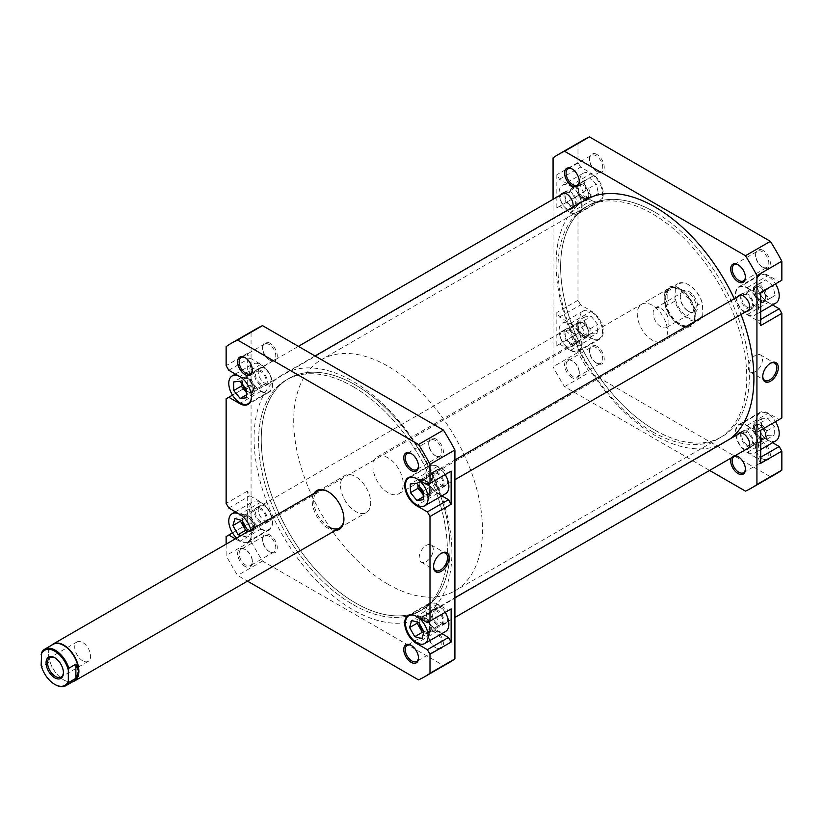 <?xml version="1.0" encoding="UTF-8"?>
<svg xmlns="http://www.w3.org/2000/svg" width="823" height="823" viewBox="0 0 823 823"><rect width="100%" height="100%" fill="white"/><g stroke="black" fill="none" stroke-linecap="round" stroke-linejoin="round"><path stroke-width="0.62" stroke-dasharray="4.12 3.09" d="M755.452 425.224A7.798 4.496 60 0 1 759.958 425.131A7.798 4.496 60 0 1 765.462 434.678A7.798 4.496 60 0 1 764.454 437.764A7.798 4.496 60 0 1 756.779 434.863A7.798 4.496 60 0 1 755.452 425.224M764.361 438.669A8.539 4.928 -120 0 0 765.462 435.285A8.539 4.928 -120 0 0 759.423 424.822A8.539 4.928 -120 0 0 755.154 424.401A8.539 4.928 -120 0 0 754.485 424.935A8.539 4.928 -120 0 0 755.535 434.894A8.539 4.928 -120 0 0 763.693 439.194A8.539 4.928 -120 0 0 764.361 438.669M429.215 631.313A7.798 4.496 -120 0 0 427.888 621.674A7.798 4.496 -120 0 0 420.214 618.773A7.798 4.496 -120 0 0 419.205 621.859A7.798 4.496 -120 0 0 424.709 631.406A7.798 4.496 -120 0 0 429.215 631.313M420.306 617.867A8.539 4.928 60 0 1 420.975 617.343A8.539 4.928 60 0 1 429.133 621.653A8.539 4.928 60 0 1 430.182 631.611A8.539 4.928 60 0 1 429.513 632.136A8.539 4.928 60 0 1 425.244 631.714A8.539 4.928 60 0 1 419.205 621.252A8.539 4.928 60 0 1 420.306 617.867M755.751 287.196A7.798 4.496 60 0 1 759.958 287.381A7.798 4.496 60 0 1 765.462 296.928A7.798 4.496 60 0 1 764.155 300.282A7.798 4.496 60 0 1 756.388 296.537A7.798 4.496 60 0 1 755.751 287.196M764.032 301.218A8.539 4.928 -120 0 0 765.462 297.535A8.539 4.928 -120 0 0 759.423 287.073A8.539 4.928 -120 0 0 755.154 286.651A8.539 4.928 -120 0 0 754.825 286.877A8.539 4.928 -120 0 0 755.329 296.815A8.539 4.928 -120 0 0 763.693 301.444A8.539 4.928 -120 0 0 764.032 301.218M428.917 493.831A7.798 4.496 -120 0 0 428.279 484.5A7.798 4.496 -120 0 0 420.512 480.745A7.798 4.496 -120 0 0 419.205 484.109A7.798 4.496 -120 0 0 424.709 493.656A7.798 4.496 -120 0 0 428.917 493.831M420.635 479.809A8.539 4.928 60 0 1 420.975 479.583A8.539 4.928 60 0 1 429.339 484.222A8.539 4.928 60 0 1 429.843 494.16A8.539 4.928 60 0 1 429.513 494.386A8.539 4.928 60 0 1 425.244 493.965A8.539 4.928 60 0 1 419.205 483.502A8.539 4.928 60 0 1 420.635 479.809M353.828 387.077A133.47 77.064 60 0 1 440.336 504.756A133.47 77.064 60 0 1 419.72 611.17A133.47 77.064 60 0 1 352.141 604.061A133.47 77.064 60 0 1 265.623 486.393A133.47 77.064 60 0 1 286.25 379.979A133.47 77.064 60 0 1 353.828 387.077M655.838 212.715A133.47 77.064 60 0 1 742.356 330.383A133.47 77.064 60 0 1 721.74 436.797A133.47 77.064 60 0 1 654.162 429.699A133.47 77.064 60 0 1 567.644 312.03A133.47 77.064 60 0 1 588.27 205.616A133.47 77.064 60 0 1 655.838 212.715M730.238 438.793A139.879 80.757 60 0 1 724.94 442.342A139.879 80.757 60 0 1 654.12 434.904A139.879 80.757 60 0 1 563.457 311.588A139.879 80.757 60 0 1 585.06 200.061M352.1 609.277A139.879 80.757 60 0 1 261.436 485.951A139.879 80.757 60 0 1 283.04 374.434A139.879 80.757 60 0 1 353.869 381.872A139.879 80.757 60 0 1 444.533 505.188A139.879 80.757 60 0 1 422.919 616.715A139.879 80.757 60 0 1 352.1 609.277M734.291 298.698A139.879 80.757 60 0 1 741.039 314.53M251.427 396.614A16.018 9.248 -120 0 0 240.1 376.78A16.018 9.248 -120 0 0 239.915 376.677M260.87 390.956A16.018 9.248 -120 0 0 268.874 391.748A16.018 9.248 -120 0 0 271.333 378.909A16.018 9.248 -120 0 0 260.87 364.795A16.018 9.248 -120 0 0 252.856 364.003A16.018 9.248 -120 0 0 250.408 376.841A16.018 9.248 -120 0 0 260.87 390.956M236.654 538.077A16.018 9.248 -120 0 0 240.1 540.69A16.018 9.248 -120 0 0 248.114 541.483A16.018 9.248 -120 0 0 250.573 528.654A16.018 9.248 -120 0 0 240.1 514.54A16.018 9.248 -120 0 0 239.915 514.426M260.87 528.705A16.018 9.248 -120 0 0 268.874 529.498A16.018 9.248 -120 0 0 271.333 516.659A16.018 9.248 -120 0 0 260.87 502.555A16.018 9.248 -120 0 0 252.856 501.752A16.018 9.248 -120 0 0 250.408 514.591A16.018 9.248 -120 0 0 260.87 528.705M445.171 612.363A16.018 9.248 -120 0 0 437.548 604.555A16.018 9.248 -120 0 0 429.544 603.763A16.018 9.248 -120 0 0 427.086 616.592A16.018 9.248 -120 0 0 437.548 630.706A16.018 9.248 -120 0 0 445.562 631.508M445.171 474.604A16.018 9.248 -120 0 0 437.548 466.806A16.018 9.248 -120 0 0 429.544 466.013A16.018 9.248 -120 0 0 427.086 478.842A16.018 9.248 -120 0 0 437.548 492.956A16.018 9.248 -120 0 0 445.562 493.749M418.475 465.808A9.341 5.391 -120 0 0 418.485 465.386A9.341 5.391 -120 0 0 411.881 453.946L411.119 453.504L411.881 453.946A9.341 5.391 -120 0 0 411.51 453.74M418.475 657.608A9.341 5.391 -120 0 0 418.485 657.196A9.341 5.391 -120 0 0 411.881 645.746L411.119 645.314L411.881 645.746A9.341 5.391 -120 0 0 411.51 645.551M245.017 566.409A10.411 6.008 60 0 1 237.652 553.663A10.411 6.008 60 0 1 245.017 549.414L245.017 549.414A10.411 6.008 60 0 1 252.373 562.16A10.411 6.008 60 0 1 245.017 566.409M245.768 549.846L245.017 549.414L245.768 549.846A9.341 5.391 -120 0 0 241.098 549.383A9.341 5.391 -120 0 0 239.668 556.873A9.341 5.391 -120 0 0 245.768 565.103A9.341 5.391 -120 0 0 250.439 565.566A9.341 5.391 -120 0 0 252.373 561.286A9.341 5.391 -120 0 0 245.768 549.846L245.768 549.846M252.363 369.897A9.341 5.391 -120 0 0 252.373 369.486A9.341 5.391 -120 0 0 245.768 358.036L245.017 357.604L245.768 358.036A9.341 5.391 -120 0 0 245.398 357.84M436.036 439.122A10.411 6.008 -120 0 0 428.68 443.371A10.411 6.008 -120 0 0 436.036 456.117L436.036 456.117A10.411 6.008 -120 0 0 443.402 451.868A10.411 6.008 -120 0 0 436.036 439.122M435.285 455.685L436.036 456.117L435.285 455.685A9.341 5.391 60 0 1 428.68 444.245A9.341 5.391 60 0 1 430.614 439.966A9.341 5.391 60 0 1 435.285 440.428A9.341 5.391 60 0 1 441.385 448.658A9.341 5.391 60 0 1 439.955 456.148A9.341 5.391 60 0 1 435.285 455.685M269.934 343.222A10.411 6.008 -120 0 0 262.568 347.471A10.411 6.008 -120 0 0 269.934 360.217L269.934 360.217A10.411 6.008 -120 0 0 277.289 355.968A10.411 6.008 -120 0 0 269.934 343.222M269.172 359.785L269.934 360.217L269.172 359.785A9.341 5.391 60 0 1 262.568 348.345A9.341 5.391 60 0 1 264.502 344.065A9.341 5.391 60 0 1 269.172 344.528A9.341 5.391 60 0 1 275.273 352.758A9.341 5.391 60 0 1 273.843 360.248A9.341 5.391 60 0 1 269.172 359.785M436.036 630.932A10.411 6.008 -120 0 0 428.68 635.181A10.411 6.008 -120 0 0 436.036 647.927L436.036 647.927A10.411 6.008 -120 0 0 443.402 643.679A10.411 6.008 -120 0 0 436.036 630.932M435.285 647.495L436.036 647.927L435.285 647.495A9.341 5.391 60 0 1 428.68 636.056A9.341 5.391 60 0 1 430.614 631.776A9.341 5.391 60 0 1 435.285 632.239A9.341 5.391 60 0 1 441.385 640.469A9.341 5.391 60 0 1 439.955 647.958A9.341 5.391 60 0 1 435.285 647.495M269.934 535.022A10.411 6.008 -120 0 0 262.568 539.281A10.411 6.008 -120 0 0 269.934 552.027L269.934 552.027A10.411 6.008 -120 0 0 277.289 547.779A10.411 6.008 -120 0 0 269.934 535.022M269.172 551.595L269.934 552.027L269.172 551.595A9.341 5.391 60 0 1 262.568 540.145A9.341 5.391 60 0 1 264.502 535.876A9.341 5.391 60 0 1 269.172 536.339A9.341 5.391 60 0 1 275.273 544.569A9.341 5.391 60 0 1 273.843 552.058A9.341 5.391 60 0 1 269.172 551.595M335.331 530.424A22.427 12.942 60 0 1 328.068 528.273A22.427 12.942 60 0 1 313.974 493.44M343.921 518.665A21.357 12.335 -120 0 0 343.921 518.243A21.357 12.335 -120 0 0 328.819 492.082L328.068 491.65L328.819 492.082A21.357 12.335 -120 0 0 328.449 491.876M318.141 491.033L344.95 475.55A21.357 12.335 -120 0 0 341.679 492.668A21.357 12.335 -120 0 0 355.629 511.484A21.357 12.335 -120 0 0 366.307 512.544A21.357 12.335 -120 0 0 369.578 495.425A21.357 12.335 -120 0 0 355.629 476.61A21.357 12.335 -120 0 0 344.95 475.55A21.357 12.335 60 0 1 355.629 476.61A21.357 12.335 60 0 1 369.578 495.425A21.357 12.335 60 0 1 366.307 512.544A21.357 12.335 60 0 1 355.629 511.484A21.357 12.335 60 0 1 341.679 492.668A21.357 12.335 60 0 1 344.95 475.55L318.141 491.033A21.357 12.335 -120 0 0 314.87 508.141A21.357 12.335 -120 0 0 328.819 526.957M440.933 553.509A9.948 5.74 120 0 0 440.572 553.714L441.323 553.272L440.572 553.714A9.948 5.74 120 0 0 433.536 565.895A9.948 5.74 120 0 0 433.546 566.317M426.221 561.677A9.948 5.74 120 0 0 432.723 552.912A9.948 5.74 120 0 0 431.201 544.939A9.948 5.74 120 0 0 426.221 545.433A9.948 5.74 120 0 0 419.73 554.198A9.948 5.74 120 0 0 421.253 562.171A9.948 5.74 120 0 0 426.221 561.677M352.985 386.594A133.47 77.064 60 0 1 440.182 504.211A133.47 77.064 60 0 1 419.72 611.17A133.47 77.064 60 0 1 352.985 604.555A133.47 77.064 60 0 1 265.788 486.938A133.47 77.064 60 0 1 286.25 379.979A133.47 77.064 60 0 1 352.985 386.594M355.629 385.071A133.47 77.064 60 0 1 442.825 502.688A133.47 77.064 60 0 1 422.364 609.637A133.47 77.064 60 0 1 355.629 603.033A133.47 77.064 60 0 1 268.432 485.416A133.47 77.064 60 0 1 288.894 378.457A133.47 77.064 60 0 1 355.629 385.071A133.47 77.064 60 0 1 442.825 502.688A133.47 77.064 60 0 1 422.364 609.637A133.47 77.064 60 0 1 355.629 603.033A133.47 77.064 60 0 1 268.432 485.416A133.47 77.064 60 0 1 288.894 378.457A133.47 77.064 60 0 1 355.629 385.071M437.548 625.048A9.074 5.236 60 0 1 431.622 617.044A9.074 5.236 60 0 1 433.011 609.771A9.074 5.236 60 0 1 437.548 610.224A9.074 5.236 60 0 1 443.474 618.217A9.074 5.236 60 0 1 442.085 625.49A9.074 5.236 60 0 1 437.548 625.048M441.323 608.043A9.074 5.236 -120 0 0 436.787 607.59A9.074 5.236 -120 0 0 435.398 614.863A9.074 5.236 -120 0 0 441.323 622.867A9.074 5.236 -120 0 0 445.86 623.309A9.074 5.236 -120 0 0 447.249 616.036A9.074 5.236 -120 0 0 441.323 608.043M437.548 487.288A9.074 5.236 60 0 1 431.622 479.295A9.074 5.236 60 0 1 433.011 472.021A9.074 5.236 60 0 1 437.548 472.474A9.074 5.236 60 0 1 443.474 480.467A9.074 5.236 60 0 1 442.085 487.741A9.074 5.236 60 0 1 437.548 487.288M441.323 470.293A9.074 5.236 -120 0 0 436.787 469.84A9.074 5.236 -120 0 0 435.398 477.114A9.074 5.236 -120 0 0 441.323 485.107A9.074 5.236 -120 0 0 445.86 485.56A9.074 5.236 -120 0 0 447.249 478.286A9.074 5.236 -120 0 0 441.323 470.293M260.87 385.287A9.074 5.236 60 0 1 254.935 377.284A9.074 5.236 60 0 1 256.334 370.011A9.074 5.236 60 0 1 260.87 370.463A9.074 5.236 60 0 1 266.796 378.457A9.074 5.236 60 0 1 265.407 385.73A9.074 5.236 60 0 1 260.87 385.287M264.646 368.282A9.074 5.236 -120 0 0 260.109 367.83A9.074 5.236 -120 0 0 258.71 375.103A9.074 5.236 -120 0 0 264.646 383.106A9.074 5.236 -120 0 0 269.183 383.559A9.074 5.236 -120 0 0 270.572 376.286A9.074 5.236 -120 0 0 264.646 368.282M260.87 523.037A9.074 5.236 60 0 1 254.935 515.044A9.074 5.236 60 0 1 256.334 507.77A9.074 5.236 60 0 1 260.87 508.213A9.074 5.236 60 0 1 266.796 516.216A9.074 5.236 60 0 1 265.407 523.49A9.074 5.236 60 0 1 260.87 523.037M264.646 506.042A9.074 5.236 -120 0 0 260.109 505.589A9.074 5.236 -120 0 0 258.71 512.863A9.074 5.236 -120 0 0 264.646 520.856A9.074 5.236 -120 0 0 269.183 521.309A9.074 5.236 -120 0 0 270.572 514.036A9.074 5.236 -120 0 0 264.646 506.042M437.548 473.781A7.479 4.31 -120 0 0 433.814 473.41A7.479 4.31 -120 0 0 432.661 479.398A7.479 4.31 -120 0 0 437.548 485.981A7.479 4.31 -120 0 0 441.282 486.352A7.479 4.31 -120 0 0 442.435 480.365A7.479 4.31 -120 0 0 437.548 473.781M423.145 492.771A7.479 4.31 -120 0 0 424.339 493.615A7.479 4.31 -120 0 0 428.073 493.985A7.479 4.31 -120 0 0 429.215 487.988A7.479 4.31 -120 0 0 424.339 481.404A7.479 4.31 -120 0 0 420.594 481.033A7.479 4.31 -120 0 0 419.298 486.465M437.548 611.53A7.479 4.31 -120 0 0 433.814 611.16A7.479 4.31 -120 0 0 432.661 617.147A7.479 4.31 -120 0 0 437.548 623.731A7.479 4.31 -120 0 0 441.282 624.101A7.479 4.31 -120 0 0 442.435 618.114A7.479 4.31 -120 0 0 437.548 611.53M423.464 630.778A7.479 4.31 -120 0 0 424.339 631.364A7.479 4.31 -120 0 0 428.073 631.735A7.479 4.31 -120 0 0 429.215 625.747A7.479 4.31 -120 0 0 424.339 619.163A7.479 4.31 -120 0 0 420.594 618.793A7.479 4.31 -120 0 0 419.102 623.073M260.87 371.77A7.479 4.31 -120 0 0 257.136 371.399A7.479 4.31 -120 0 0 255.984 377.387A7.479 4.31 -120 0 0 260.87 383.981A7.479 4.31 -120 0 0 264.605 384.351A7.479 4.31 -120 0 0 265.747 378.354A7.479 4.31 -120 0 0 260.87 371.77M246.499 390.791A7.479 4.31 -120 0 0 247.651 391.604A7.479 4.31 -120 0 0 251.396 391.974A7.479 4.31 -120 0 0 252.538 385.987A7.479 4.31 -120 0 0 247.651 379.403A7.479 4.31 -120 0 0 243.917 379.033A7.479 4.31 -120 0 0 242.62 384.444M260.87 509.53A7.479 4.31 -120 0 0 257.136 509.159A7.479 4.31 -120 0 0 255.984 515.147A7.479 4.31 -120 0 0 260.87 521.731A7.479 4.31 -120 0 0 264.605 522.101A7.479 4.31 -120 0 0 265.747 516.114A7.479 4.31 -120 0 0 260.87 509.53M246.766 528.757A7.479 4.31 -120 0 0 247.651 529.364A7.479 4.31 -120 0 0 251.396 529.734A7.479 4.31 -120 0 0 252.538 523.737A7.479 4.31 -120 0 0 247.651 517.153A7.479 4.31 -120 0 0 243.917 516.782A7.479 4.31 -120 0 0 242.415 521.052M260.87 391.388A16.553 9.557 -120 0 0 269.142 392.211A16.553 9.557 -120 0 0 271.683 378.95A16.553 9.557 -120 0 0 260.87 364.363L249.925 358.036L247.281 353.458L247.281 386.594L249.925 385.071L260.87 391.388L240.491 403.157M260.87 529.138A16.553 9.557 -120 0 0 269.142 529.961A16.553 9.557 -120 0 0 271.683 516.7A16.553 9.557 -120 0 0 260.87 502.112L249.925 495.796L247.281 491.218L247.281 524.344L249.925 522.821L260.87 529.138L239.73 541.349A16.553 9.557 -120 0 0 248.001 542.172A16.553 9.557 -120 0 0 250.809 529.899M427.353 622.651L448.494 610.44L437.548 604.123A16.553 9.557 -120 0 0 429.277 603.3A16.553 9.557 -120 0 0 426.736 616.561A16.553 9.557 -120 0 0 437.548 631.148L441.858 633.638M427.353 484.891L448.494 472.69L437.548 466.363A16.553 9.557 -120 0 0 429.277 465.551A16.553 9.557 -120 0 0 426.736 478.811A16.553 9.557 -120 0 0 437.548 493.399L441.858 495.888M256.611 328.655A192.736 111.28 -120 0 0 251.056 332.266L251.056 541.184A192.736 111.28 -120 0 0 262.516 561.049L443.453 665.509A192.736 111.28 -120 0 0 449.348 662.494M235.357 538.828L239.73 541.349M226.14 544.147L226.14 555.566A192.736 111.28 -120 0 0 237.6 575.431L247.486 581.141M262.516 561.049L237.6 575.431M418.537 679.891L443.453 665.509M226.14 398.795L247.281 386.594M247.281 353.458L226.14 365.669M226.14 346.648L251.056 332.266M251.056 541.184L226.14 555.566M226.14 536.555L247.281 524.344M247.281 491.218L226.14 503.419M249.925 385.071L232.487 395.133M228.784 370.247L249.925 358.036M249.925 522.821L232.487 532.893M228.784 507.997L249.925 495.796M241.067 535.526L245.254 536.74L246.519 532.378M423.187 494.561L424.503 496.166L430.841 495.364L430.666 486.712L424.164 478.852L417.837 479.644L417.94 484.809M417.837 479.644L410.286 484.006M424.164 478.852L416.613 483.214M430.666 486.712L423.115 491.074M430.841 495.364L423.289 499.726M424.503 496.166L423.228 496.897M423.67 632.712L429.493 634.379L431.519 627.321L426.365 618.196L419.174 616.139L417.446 622.167M419.174 616.139L411.623 620.501M426.365 618.196L418.814 622.558M431.519 627.321L423.968 631.683M429.493 634.379L421.942 638.741M246.519 392.612L247.733 394.104L254.112 393.435L254.04 384.835L247.579 376.903L241.201 377.572L241.242 382.757M241.201 377.572L233.65 381.934M247.579 376.903L240.028 381.265M254.04 384.835L246.489 389.197M254.112 393.435L246.561 397.797M247.733 394.104L246.53 394.793M247.003 530.701L252.805 532.378L254.842 525.331L249.698 516.206L242.507 514.128L240.758 520.167M242.507 514.128L234.956 518.49M249.698 516.206L242.147 520.568M254.842 525.331L247.291 529.693M252.805 532.378L245.254 536.74M591.202 311.835A16.018 9.248 60 0 1 601.664 325.949A16.018 9.248 60 0 1 599.206 338.788A16.018 9.248 60 0 1 591.202 337.986A16.018 9.248 60 0 1 580.74 323.871A16.018 9.248 60 0 1 583.188 311.043A16.018 9.248 60 0 1 591.202 311.835M570.442 323.82A16.018 9.248 60 0 1 580.904 337.934A16.018 9.248 60 0 1 578.446 350.773A16.018 9.248 60 0 1 570.442 349.981A16.018 9.248 60 0 1 559.969 335.866A16.018 9.248 60 0 1 562.428 323.028A16.018 9.248 60 0 1 570.442 323.82M591.202 174.085A16.018 9.248 60 0 1 601.664 188.2A16.018 9.248 60 0 1 599.206 201.028A16.018 9.248 60 0 1 591.202 200.236A16.018 9.248 60 0 1 580.74 186.121A16.018 9.248 60 0 1 583.188 173.283A16.018 9.248 60 0 1 591.202 174.085M570.442 186.07A16.018 9.248 60 0 1 580.904 200.184A16.018 9.248 60 0 1 578.446 213.013A16.018 9.248 60 0 1 570.442 212.221A16.018 9.248 60 0 1 559.969 198.106A16.018 9.248 60 0 1 562.428 185.278A16.018 9.248 60 0 1 570.442 186.07M775.894 303.039A16.018 9.248 60 0 1 767.88 302.247A16.018 9.248 60 0 1 757.417 288.132A16.018 9.248 60 0 1 759.876 275.294A16.018 9.248 60 0 1 767.88 276.086A16.018 9.248 60 0 1 775.503 283.894M747.119 288.071A16.018 9.248 60 0 1 757.582 302.185A16.018 9.248 60 0 1 755.123 315.024A16.018 9.248 60 0 1 747.119 314.232A16.018 9.248 60 0 1 736.657 300.117A16.018 9.248 60 0 1 739.105 287.278A16.018 9.248 60 0 1 747.119 288.071M775.894 440.789A16.018 9.248 60 0 1 767.88 439.996A16.018 9.248 60 0 1 757.417 425.882A16.018 9.248 60 0 1 759.876 413.043A16.018 9.248 60 0 1 767.88 413.835A16.018 9.248 60 0 1 775.503 421.643M747.119 425.83A16.018 9.248 60 0 1 757.582 439.945A16.018 9.248 60 0 1 755.123 452.773A16.018 9.248 60 0 1 747.119 451.981A16.018 9.248 60 0 1 736.657 437.867A16.018 9.248 60 0 1 739.105 425.038A16.018 9.248 60 0 1 747.119 425.83M762.972 442.177A10.411 6.008 -120 0 0 755.617 446.426A10.411 6.008 -120 0 0 762.972 459.172L762.972 459.172A10.411 6.008 -120 0 0 770.338 454.924A10.411 6.008 -120 0 0 762.972 442.177M762.221 458.74L762.972 459.172L762.221 458.74A9.341 5.391 60 0 1 755.617 447.301A9.341 5.391 60 0 1 757.551 443.021A9.341 5.391 60 0 1 762.221 443.484A9.341 5.391 60 0 1 768.322 451.714A9.341 5.391 60 0 1 766.892 459.203A9.341 5.391 60 0 1 762.221 458.74M762.972 250.367A10.411 6.008 -120 0 0 755.617 254.616A10.411 6.008 -120 0 0 762.972 267.372L762.972 267.372A10.411 6.008 -120 0 0 770.338 263.113A10.411 6.008 -120 0 0 762.972 250.367M762.221 266.93L762.972 267.372L762.221 266.93A9.341 5.391 60 0 1 755.617 255.49A9.341 5.391 60 0 1 757.551 251.21A9.341 5.391 60 0 1 762.221 251.673A9.341 5.391 60 0 1 768.322 259.903A9.341 5.391 60 0 1 766.892 267.393A9.341 5.391 60 0 1 762.221 266.93M596.86 154.467A10.411 6.008 -120 0 0 589.505 158.716A10.411 6.008 -120 0 0 596.86 171.462L596.86 171.462A10.411 6.008 -120 0 0 604.226 167.213A10.411 6.008 -120 0 0 596.86 154.467M596.109 171.03L596.86 171.462L596.109 171.03A9.341 5.391 60 0 1 589.505 159.59A9.341 5.391 60 0 1 591.439 155.31A9.341 5.391 60 0 1 596.109 155.773A9.341 5.391 60 0 1 602.21 164.003A9.341 5.391 60 0 1 600.78 171.493A9.341 5.391 60 0 1 596.109 171.03M596.86 346.277A10.411 6.008 -120 0 0 589.505 350.526A10.411 6.008 -120 0 0 596.86 363.272L596.86 363.272A10.411 6.008 -120 0 0 604.226 359.023A10.411 6.008 -120 0 0 596.86 346.277M596.109 362.84L596.86 363.272L596.109 362.84A9.341 5.391 60 0 1 589.505 351.39A9.341 5.391 60 0 1 591.439 347.121A9.341 5.391 60 0 1 596.109 347.584A9.341 5.391 60 0 1 602.21 355.814A9.341 5.391 60 0 1 600.78 363.303A9.341 5.391 60 0 1 596.109 362.84M731.225 457.938A10.411 6.008 60 0 1 735.309 455.592M745.412 468.853A9.341 5.391 -120 0 0 745.422 468.441A9.341 5.391 -120 0 0 738.817 456.991L738.056 456.559L738.817 456.991A9.341 5.391 -120 0 0 738.447 456.796M571.944 377.654A10.411 6.008 60 0 1 564.588 364.908A10.411 6.008 60 0 1 571.944 360.659L571.944 360.659A10.411 6.008 60 0 1 579.31 373.405A10.411 6.008 60 0 1 571.944 377.654M572.705 361.091L571.944 360.659L572.705 361.091A9.341 5.391 -120 0 0 568.035 360.628A9.341 5.391 -120 0 0 566.594 368.118A9.341 5.391 -120 0 0 572.705 376.348A9.341 5.391 -120 0 0 577.376 376.811A9.341 5.391 -120 0 0 579.31 372.541A9.341 5.391 -120 0 0 572.705 361.091L572.705 361.091M745.412 277.053A9.341 5.391 -120 0 0 745.422 276.631A9.341 5.391 -120 0 0 738.817 265.191L738.056 264.749L738.817 265.191A9.341 5.391 -120 0 0 738.447 264.985M579.299 181.142A9.341 5.391 -120 0 0 579.31 180.731A9.341 5.391 -120 0 0 572.705 169.281L571.944 168.849L572.705 169.281A9.341 5.391 -120 0 0 572.335 169.085M679.921 288.513A22.427 12.942 -120 0 0 664.058 297.669A22.427 12.942 -120 0 0 679.921 325.126L679.921 325.126A22.427 12.942 -120 0 0 695.774 315.97A22.427 12.942 -120 0 0 679.921 288.513M679.16 324.694L679.921 325.126L679.16 324.694A21.357 12.335 60 0 1 664.058 298.533A21.357 12.335 60 0 1 668.482 288.76A21.357 12.335 60 0 1 679.16 289.819A21.357 12.335 60 0 1 693.12 308.635A21.357 12.335 60 0 1 689.839 325.754A21.357 12.335 60 0 1 679.16 324.694M770.133 363.447A9.948 5.74 120 0 0 769.772 363.653L770.523 363.21L769.772 363.653A9.948 5.74 120 0 0 762.736 375.833A9.948 5.74 120 0 0 762.746 376.255M755.421 355.371A9.948 5.74 120 0 0 748.93 364.136A9.948 5.74 120 0 0 750.453 372.109A9.948 5.74 120 0 0 755.421 371.615A9.948 5.74 120 0 0 761.923 362.85A9.948 5.74 120 0 0 760.401 354.878A9.948 5.74 120 0 0 755.421 355.371M652.361 305.292A21.357 12.335 -120 0 0 641.683 304.232A21.357 12.335 -120 0 0 638.411 321.351A21.357 12.335 -120 0 0 652.361 340.166A21.357 12.335 -120 0 0 663.04 341.226A21.357 12.335 -120 0 0 666.311 324.118A21.357 12.335 -120 0 0 652.361 305.292M655.005 430.192A133.47 77.064 -120 0 0 721.74 436.797A133.47 77.064 -120 0 0 742.202 329.838A133.47 77.064 -120 0 0 655.005 212.221A133.47 77.064 -120 0 0 588.27 205.616A133.47 77.064 -120 0 0 567.808 312.565A133.47 77.064 -120 0 0 655.005 430.192M652.361 431.715A133.47 77.064 -120 0 0 719.096 438.32A133.47 77.064 -120 0 0 739.558 331.371A133.47 77.064 -120 0 0 652.361 213.754A133.47 77.064 -120 0 0 585.626 207.139A133.47 77.064 -120 0 0 565.164 314.098A133.47 77.064 -120 0 0 652.361 431.715M747.119 293.739A9.074 5.236 -120 0 0 742.583 293.297A9.074 5.236 -120 0 0 741.184 300.56A9.074 5.236 -120 0 0 747.119 308.563A9.074 5.236 -120 0 0 751.656 309.016A9.074 5.236 -120 0 0 753.045 301.743A9.074 5.236 -120 0 0 747.119 293.739M746.08 311.619A9.074 5.236 60 0 1 743.344 310.744A9.074 5.236 60 0 1 737.542 296.815M747.119 431.499A9.074 5.236 -120 0 0 742.583 431.046A9.074 5.236 -120 0 0 741.184 438.32A9.074 5.236 -120 0 0 747.119 446.313A9.074 5.236 -120 0 0 751.656 446.766A9.074 5.236 -120 0 0 753.045 439.492A9.074 5.236 -120 0 0 747.119 431.499M746.08 449.368A9.074 5.236 60 0 1 743.344 448.494A9.074 5.236 60 0 1 737.542 434.575M570.442 329.488A9.074 5.236 -120 0 0 565.895 329.035A9.074 5.236 -120 0 0 564.506 336.309A9.074 5.236 -120 0 0 570.442 344.312A9.074 5.236 -120 0 0 574.979 344.765A9.074 5.236 -120 0 0 576.367 337.492A9.074 5.236 -120 0 0 570.442 329.488M566.666 346.493A9.074 5.236 60 0 1 560.73 338.49A9.074 5.236 60 0 1 562.119 331.216A9.074 5.236 60 0 1 566.666 331.669A9.074 5.236 60 0 1 572.592 339.662A9.074 5.236 60 0 1 571.203 346.936A9.074 5.236 60 0 1 566.666 346.493M570.442 191.738A9.074 5.236 -120 0 0 565.895 191.286A9.074 5.236 -120 0 0 564.506 198.559A9.074 5.236 -120 0 0 570.442 206.552A9.074 5.236 -120 0 0 574.979 207.005A9.074 5.236 -120 0 0 576.367 199.732A9.074 5.236 -120 0 0 570.442 191.738M572.757 207.17A9.074 5.236 60 0 1 571.203 209.186A9.074 5.236 60 0 1 566.666 208.733A9.074 5.236 60 0 1 560.854 194.814M747.119 445.006A7.479 4.31 60 0 1 742.233 438.422A7.479 4.31 60 0 1 743.385 432.435A7.479 4.31 60 0 1 747.119 432.805A7.479 4.31 60 0 1 752.006 439.389A7.479 4.31 60 0 1 750.854 445.377A7.479 4.31 60 0 1 747.119 445.006M760.329 437.383A7.479 4.31 60 0 1 755.452 430.789A7.479 4.31 60 0 1 756.594 424.802A7.479 4.31 60 0 1 760.329 425.172A7.479 4.31 60 0 1 765.215 431.756A7.479 4.31 60 0 1 764.073 437.754A7.479 4.31 60 0 1 760.329 437.383M747.119 307.257A7.479 4.31 60 0 1 742.233 300.673A7.479 4.31 60 0 1 743.385 294.675A7.479 4.31 60 0 1 747.119 295.046A7.479 4.31 60 0 1 752.006 301.64A7.479 4.31 60 0 1 750.854 307.627A7.479 4.31 60 0 1 747.119 307.257M760.329 299.623A7.479 4.31 60 0 1 755.452 293.039A7.479 4.31 60 0 1 756.594 287.052A7.479 4.31 60 0 1 760.329 287.422A7.479 4.31 60 0 1 765.215 294.006A7.479 4.31 60 0 1 764.073 299.994A7.479 4.31 60 0 1 760.329 299.623M570.442 343.006A7.479 4.31 60 0 1 565.555 336.412A7.479 4.31 60 0 1 566.697 330.424A7.479 4.31 60 0 1 570.442 330.795A7.479 4.31 60 0 1 575.318 337.379A7.479 4.31 60 0 1 574.176 343.376A7.479 4.31 60 0 1 570.442 343.006M583.651 335.373A7.479 4.31 60 0 1 578.764 328.789A7.479 4.31 60 0 1 579.917 322.801A7.479 4.31 60 0 1 583.651 323.172A7.479 4.31 60 0 1 588.538 329.756A7.479 4.31 60 0 1 587.385 335.743A7.479 4.31 60 0 1 583.651 335.373M570.442 205.246A7.479 4.31 60 0 1 565.555 198.662A7.479 4.31 60 0 1 566.697 192.675A7.479 4.31 60 0 1 570.442 193.045A7.479 4.31 60 0 1 575.318 199.629A7.479 4.31 60 0 1 574.176 205.616A7.479 4.31 60 0 1 570.442 205.246M583.651 197.623A7.479 4.31 60 0 1 578.764 191.039A7.479 4.31 60 0 1 579.917 185.041A7.479 4.31 60 0 1 583.651 185.412A7.479 4.31 60 0 1 588.538 192.006A7.479 4.31 60 0 1 587.385 197.993A7.479 4.31 60 0 1 583.651 197.623M570.442 323.388A16.553 9.557 60 0 1 581.254 337.975A16.553 9.557 60 0 1 578.713 351.236A16.553 9.557 60 0 1 570.442 350.413L559.486 344.096L556.842 345.619L556.842 312.483L559.486 317.061L570.442 323.388L591.583 311.176A16.553 9.557 60 0 1 602.395 325.764A16.553 9.557 60 0 1 599.854 339.025A16.553 9.557 60 0 1 591.583 338.212L580.626 331.885L559.486 344.096M570.442 185.628A16.553 9.557 60 0 1 581.254 200.215A16.553 9.557 60 0 1 578.713 213.476A16.553 9.557 60 0 1 570.442 212.663L559.486 206.336L556.842 207.869L556.842 174.733L559.486 179.311L570.442 185.628L591.583 173.427A16.553 9.557 60 0 1 602.395 188.014A16.553 9.557 60 0 1 599.854 201.275A16.553 9.557 60 0 1 591.583 200.452L580.626 194.135L559.486 206.336M760.709 325.569L758.065 320.991L747.119 314.664A16.553 9.557 60 0 1 736.307 300.076A16.553 9.557 60 0 1 738.838 286.816A16.553 9.557 60 0 1 747.119 287.639L758.065 293.955L760.709 292.432M760.709 463.318L758.065 458.74L747.119 452.424A16.553 9.557 60 0 1 736.307 437.836A16.553 9.557 60 0 1 738.838 424.575A16.553 9.557 60 0 1 747.119 425.388L758.065 431.715L760.709 430.182M553.066 199.31L553.066 366.811A192.736 111.28 60 0 0 564.537 386.676L709.601 470.427M559.486 317.061L580.626 304.86L591.583 311.176M580.626 304.86L577.983 300.282L577.983 195.658L580.626 194.135M559.486 179.311L580.626 167.11L591.583 173.427M580.626 167.11L577.983 162.532L577.983 143.511A192.736 111.28 60 0 1 583.548 139.9M781.85 280.231L758.065 293.955M772.571 304.952L768.26 302.463A16.553 9.557 60 0 1 757.448 287.875A16.553 9.557 60 0 1 759.979 274.615A16.553 9.557 60 0 1 768.26 275.438L779.206 281.754M781.85 417.981L758.065 431.715M772.571 442.702L768.26 440.212A16.553 9.557 60 0 1 757.448 425.625A16.553 9.557 60 0 1 759.979 412.364A16.553 9.557 60 0 1 768.26 413.187L779.206 419.504M776.284 473.739A192.736 111.28 60 0 1 770.379 476.754L589.453 372.294A192.736 111.28 60 0 1 577.983 352.429L577.983 333.408L580.626 331.885M564.537 386.676L589.453 372.294M770.379 476.754L745.463 491.136M577.983 300.282L556.842 312.483M556.842 345.619L577.983 333.408M577.983 352.429L553.066 366.811M553.066 157.893L577.983 143.511M577.983 162.532L556.842 174.733M556.842 207.869L577.983 195.658M758.065 320.991L760.709 319.458M758.065 458.74L760.709 457.218M761.378 427.271L761.553 418.814L768.054 418.465L774.381 426.571L774.217 435.017L767.705 435.377L761.378 427.271L753.827 431.633L754.002 423.176L761.553 418.814M762.726 292.33L760.699 282.927L765.853 279.758L773.044 286.003L775.071 295.406L769.906 298.564L762.726 292.33L755.175 296.681L753.148 287.289L760.699 282.927M586.048 190.339L584.011 180.937L589.165 177.758L596.346 183.982L598.393 193.384L593.239 196.563L586.048 190.339L578.497 194.701L576.46 185.298L584.011 180.937M584.741 325.394L584.824 316.876L591.274 316.402L597.652 324.437L597.58 332.945L591.13 333.428L584.741 325.394L577.201 329.745L577.273 321.237L584.824 316.876M754.002 423.176L760.503 422.816L766.83 430.923L766.666 439.379L760.164 439.729L753.827 431.633M760.164 439.729L767.705 435.377M766.666 439.379L774.217 435.017M766.83 430.923L774.381 426.571M760.503 422.816L768.054 418.465M753.148 287.289L758.302 284.12L765.493 290.365L767.52 299.767L762.355 302.926L755.175 296.681M762.355 302.926L769.906 298.564M767.52 299.767L775.071 295.406M765.493 290.365L773.044 286.003M758.302 284.12L765.853 279.758M577.273 321.237L583.723 320.754L590.101 328.789L590.029 337.307L583.579 337.78L577.201 329.745M583.579 337.78L591.13 333.428M590.029 337.307L597.58 332.945M590.101 328.789L597.652 324.437M583.723 320.754L591.274 316.402M576.46 185.298L581.614 182.109L588.795 188.333L590.842 197.736L585.688 200.925L578.497 194.701M585.688 200.925L593.239 196.563M590.842 197.736L598.393 193.384M588.795 188.333L596.346 183.982M581.614 182.109L589.165 177.758M72.661 681.763A21.357 12.335 60 0 1 63.803 679.973L63.803 679.973A21.357 12.335 60 0 1 48.701 653.812A21.357 12.335 60 0 1 51.571 645.242M74.152 680.909A21.089 12.18 60 0 1 63.608 679.86L63.608 679.86A21.089 12.18 60 0 1 48.701 654.028L48.701 662.649L41.675 666.702A21.089 12.18 -120 0 0 55.007 684.52M55.131 657.968A11.213 6.471 60 0 1 55.491 658.174L55.501 658.174A11.213 6.471 60 0 1 55.501 658.174A11.213 6.471 60 0 1 63.422 671.907A11.213 6.471 60 0 1 63.412 672.329M82.681 660.787A11.213 6.471 60 0 1 75.356 650.911A11.213 6.471 60 0 1 77.074 641.919A11.213 6.471 60 0 1 82.681 642.475A11.213 6.471 60 0 1 90.005 652.361A11.213 6.471 60 0 1 88.287 661.342A11.213 6.471 60 0 1 82.681 660.787M674.86 286.96L675.385 288.307A20.338 11.748 60 0 1 688.974 284.984L688.974 284.984A20.338 11.748 60 0 1 702.575 303.996L702.04 302.658A21.089 12.18 -120 0 0 688.45 284.676L688.45 284.676A21.089 12.18 -120 0 0 677.905 283.626A21.089 12.18 -120 0 0 674.86 286.96L667.834 291.013L667.834 305.189L674.86 301.136A21.089 12.18 -120 0 0 688.45 319.118A21.089 12.18 -120 0 0 698.994 320.157A21.089 12.18 -120 0 0 702.04 316.824L695.024 320.877L695.024 315.322A21.089 12.18 60 0 1 690.651 324.972A21.089 12.18 60 0 1 680.107 323.933A21.089 12.18 60 0 1 665.2 298.101A21.089 12.18 60 0 1 669.562 288.451A21.089 12.18 60 0 1 680.107 289.49L679.921 289.387A21.357 12.335 60 0 1 695.024 315.538A21.357 12.335 60 0 1 690.6 325.311A21.357 12.335 60 0 1 679.921 324.262A21.357 12.335 60 0 1 665.972 305.436A21.357 12.335 60 0 1 669.243 288.328A21.357 12.335 60 0 1 679.921 289.387L680.107 289.49A21.089 12.18 60 0 1 695.024 315.322L695.024 306.712L702.04 302.658M688.974 284.984L688.45 284.676L688.974 284.984M388.096 492.74A21.357 12.335 60 0 1 374.146 473.925A21.357 12.335 60 0 1 377.418 456.806A21.357 12.335 60 0 1 388.096 457.866A21.357 12.335 60 0 1 402.046 476.682A21.357 12.335 60 0 1 398.774 493.8A21.357 12.335 60 0 1 388.096 492.74M388.096 584.289A133.47 77.064 60 0 1 300.899 466.662A133.47 77.064 60 0 1 321.361 359.713A133.47 77.064 60 0 1 388.096 366.317A133.47 77.064 60 0 1 475.293 483.945A133.47 77.064 60 0 1 454.831 590.893A133.47 77.064 60 0 1 388.096 584.289M688.223 311.176L688.974 311.619A12.283 7.088 -120 0 0 697.667 306.598A12.283 7.088 -120 0 0 688.974 291.558A12.283 7.088 -120 0 0 680.292 296.578A12.283 7.088 -120 0 0 688.974 311.619L688.223 311.176A11.213 6.471 60 0 1 680.292 297.453A11.213 6.471 60 0 1 682.617 292.319A11.213 6.471 60 0 1 688.223 292.875A11.213 6.471 60 0 1 695.548 302.751A11.213 6.471 60 0 1 693.83 311.732A11.213 6.471 60 0 1 688.223 311.176M661.044 308.563A11.213 6.471 60 0 1 668.369 318.439A11.213 6.471 60 0 1 666.651 327.431A11.213 6.471 60 0 1 661.044 326.875A11.213 6.471 60 0 1 653.719 316.989A11.213 6.471 60 0 1 655.437 308.008A11.213 6.471 60 0 1 661.044 308.563M675.385 288.307L674.86 301.136M702.04 316.824L702.575 303.996M702.575 314.87A20.338 11.748 60 0 1 688.974 318.203A20.338 11.748 60 0 1 675.385 299.181M695.024 320.877L695.024 306.712M667.834 291.013L665.2 298.101L667.834 305.189M41.675 652.526L48.701 648.473L48.701 662.649M41.15 665.354L41.675 666.702M48.701 648.473L48.701 654.028A21.089 12.18 60 0 1 53.073 644.378M578.764 185.463A7.798 4.496 60 0 1 583.27 185.37A7.798 4.496 60 0 1 588.784 194.917A7.798 4.496 60 0 1 587.776 198.004A7.798 4.496 60 0 1 580.102 195.102A7.798 4.496 60 0 1 578.764 185.463M587.684 198.909A8.539 4.928 -120 0 0 588.784 195.524A8.539 4.928 -120 0 0 582.746 185.062A8.539 4.928 -120 0 0 578.476 184.64A8.539 4.928 -120 0 0 577.808 185.175A8.539 4.928 -120 0 0 578.857 195.133A8.539 4.928 -120 0 0 587.015 199.444A8.539 4.928 -120 0 0 587.684 198.909M252.538 391.553A7.798 4.496 -120 0 0 251.21 381.913A7.798 4.496 -120 0 0 243.526 379.012A7.798 4.496 -120 0 0 242.518 382.098A7.798 4.496 -120 0 0 248.032 391.645A7.798 4.496 -120 0 0 252.538 391.553M243.629 378.107A8.539 4.928 60 0 1 244.287 377.582A8.539 4.928 60 0 1 252.455 381.893A8.539 4.928 60 0 1 253.494 391.851A8.539 4.928 60 0 1 252.836 392.376A8.539 4.928 60 0 1 248.556 391.954A8.539 4.928 60 0 1 242.518 381.491A8.539 4.928 60 0 1 243.629 378.107M578.764 323.223A7.798 4.496 60 0 1 583.27 323.12A7.798 4.496 60 0 1 588.784 332.667A7.798 4.496 60 0 1 587.776 335.753A7.798 4.496 60 0 1 580.102 332.852A7.798 4.496 60 0 1 578.764 323.223M587.684 336.658A8.539 4.928 -120 0 0 588.784 333.284A8.539 4.928 -120 0 0 582.746 322.822A8.539 4.928 -120 0 0 578.476 322.4A8.539 4.928 -120 0 0 577.808 322.925A8.539 4.928 -120 0 0 578.857 332.883A8.539 4.928 -120 0 0 587.015 337.193A8.539 4.928 -120 0 0 587.684 336.658M252.538 529.302A7.798 4.496 -120 0 0 251.21 519.673A7.798 4.496 -120 0 0 243.526 516.772A7.798 4.496 -120 0 0 242.518 519.858A7.798 4.496 -120 0 0 248.032 529.405A7.798 4.496 -120 0 0 252.538 529.302M243.629 515.867A8.539 4.928 60 0 1 244.287 515.332A8.539 4.928 60 0 1 252.455 519.642A8.539 4.928 60 0 1 253.494 529.601A8.539 4.928 60 0 1 252.836 530.135A8.539 4.928 60 0 1 248.556 529.703A8.539 4.928 60 0 1 242.518 519.241A8.539 4.928 60 0 1 243.629 515.867M437.548 604.123L416.407 616.324M437.548 631.148L417.168 642.917M437.548 466.363L416.407 478.575M437.548 493.399L417.168 505.157M260.87 364.363L239.73 376.564M260.87 502.112L239.73 514.324M747.119 314.664L768.26 302.463M747.119 287.639L768.26 275.438M747.119 452.424L768.26 440.212M747.119 425.388L768.26 413.187M570.442 350.413L591.583 338.212M570.442 212.663L591.583 200.452M759.958 425.131L759.423 424.822M765.462 434.678L765.462 435.285M420.975 617.343L454.913 597.745M740.607 432.805L755.154 424.401M429.513 632.136L454.913 617.466M749.146 447.599L763.693 439.194M424.709 631.406L425.244 631.714M419.205 621.859L419.205 621.252M759.958 287.381L759.423 287.073M765.462 296.928L765.462 297.535M420.975 479.583L454.913 459.985M740.607 295.046L755.154 286.651M429.513 494.386L454.913 479.716M749.146 309.849L763.693 301.444M424.709 493.656L425.244 493.965M419.205 484.109L419.205 483.502M719.096 438.32L454.831 590.893M315.034 355.968L283.04 374.434M724.94 442.342L422.919 616.715M585.626 207.139L321.361 359.713M249.822 402.745L268.874 391.748M248.114 541.483L268.874 529.498M428.68 444.245L428.68 443.371M262.568 348.345L262.568 347.471M428.68 636.056L428.68 635.181M262.568 540.145L262.568 539.281M431.201 544.939L445.541 553.221M430.614 439.966L407.21 453.483M430.614 631.776L407.21 645.283M264.502 535.876L241.098 549.383M264.502 344.065L241.098 357.573M436.787 607.59L433.011 609.771M436.787 469.84L433.011 472.021M260.109 367.83L256.334 370.011M260.109 505.589L256.334 507.77M420.594 481.033L433.814 473.41M420.594 618.793L433.814 611.16M243.917 379.033L257.136 371.399M243.917 516.782L257.136 509.159M251.396 529.734L264.605 522.101M251.396 391.974L264.605 384.351M428.073 631.735L441.282 624.101M428.073 493.985L441.282 486.352M269.183 521.309L265.407 523.49M269.183 383.559L265.407 385.73M445.86 485.56L442.085 487.741M445.86 623.309L442.085 625.49M339.498 528.016L366.307 512.544L339.498 528.016M273.843 360.248L250.439 373.755M273.843 552.058L250.439 565.566M439.955 647.958L416.551 661.466M439.955 456.148L416.551 469.666M421.253 562.171L435.593 570.452M433.536 565.895L433.536 566.769M429.277 603.3L408.136 615.501M429.277 465.551L408.136 477.752M269.142 392.211L248.001 404.412M269.142 529.961L248.001 542.172M343.921 518.243L343.921 519.118M252.373 369.486L252.373 370.35M252.373 561.286L252.373 562.16M418.485 657.196L418.485 658.061M418.485 465.386L418.485 466.26M410.482 477.011L429.544 466.013M410.482 614.76L429.544 603.763M235.409 511.834L252.856 501.752M235.409 374.074L252.856 364.003M599.206 338.788L578.446 350.773M599.206 201.028L578.446 213.013M760.709 311.804L755.123 315.024M760.709 449.553L755.123 452.773M755.617 447.301L755.617 446.426M755.617 255.49L755.617 254.616M589.505 159.59L589.505 158.716M589.505 351.39L589.505 350.526M664.058 298.533L664.058 297.669M762.736 375.833L762.736 376.708M750.453 372.109L764.793 380.391M734.137 456.539L757.551 443.021M734.137 264.728L757.551 251.21M568.035 168.818L591.439 155.31M568.035 360.628L591.439 347.121M668.482 288.76L641.683 304.232M738.807 295.467L742.583 293.297M738.807 433.227L742.583 431.046M562.119 331.216L565.895 329.035M562.119 193.467L565.895 191.286M756.594 424.802L743.385 432.435M756.594 287.052L743.385 294.675M579.917 322.801L566.697 330.424M579.917 185.041L566.697 192.675M587.385 197.993L574.176 205.616M587.385 335.743L574.176 343.376M764.073 299.994L750.854 307.627M764.073 437.754L750.854 445.377M571.203 209.186L574.979 207.005M571.203 346.936L574.979 344.765M747.881 448.947L751.656 446.766M747.881 311.197L751.656 309.016M689.839 325.754L663.04 341.226M577.376 376.811L600.78 363.303M577.376 185.01L600.78 171.493M743.488 280.91L766.892 267.393M743.488 472.721L766.892 459.203M760.401 354.878L774.741 363.159M738.838 286.816L759.979 274.615M738.838 424.575L759.979 412.364M578.713 351.236L599.854 339.025M578.713 213.476L599.854 201.275M579.31 180.731L579.31 181.595M745.422 276.631L745.422 277.505M579.31 372.541L579.31 373.405M745.422 468.441L745.422 469.316M759.876 413.043L739.105 425.038M759.876 275.294L739.105 287.278M583.188 173.283L562.428 185.278M583.188 311.043L562.428 323.028M77.074 641.919L49.894 657.618M377.418 456.806L669.243 288.328M690.651 324.972L698.994 320.157M666.651 327.431L693.83 311.732M655.437 308.008L682.617 292.319M680.292 297.453L680.292 296.578M669.562 288.451L677.905 283.626M398.774 493.8L690.6 325.311M88.287 661.342L61.097 677.041M63.422 671.907L63.422 672.772M583.27 185.37L582.746 185.062M588.784 194.917L588.784 195.524M244.287 377.582L298.389 346.349M563.92 193.045L578.476 184.64M252.836 392.376L587.015 199.444M248.032 391.645L248.556 391.954M242.518 382.098L242.518 381.491M583.27 323.12L582.746 322.822M588.784 332.667L588.784 333.284M244.287 515.332L578.476 322.4M252.836 530.135L587.015 337.193M248.032 529.405L248.556 529.703M242.518 519.858L242.518 519.241"/><path stroke-width="1.23" d="M315.034 355.968L585.06 200.061A139.879 80.757 60 0 1 655.88 207.509A139.879 80.757 60 0 1 734.291 298.698M741.039 314.53A139.879 80.757 60 0 1 730.238 438.793M239.915 376.677A16.018 9.248 -120 0 0 232.096 375.988A16.018 9.248 -120 0 0 229.638 388.826A16.018 9.248 -120 0 0 240.1 402.941A16.018 9.248 -120 0 0 248.114 403.733A16.018 9.248 -120 0 0 251.427 396.614M416.788 642.701A16.018 9.248 -120 0 0 424.791 643.493A16.018 9.248 -120 0 0 427.25 630.655A16.018 9.248 -120 0 0 416.788 616.54A16.018 9.248 -120 0 0 408.774 615.748A16.018 9.248 -120 0 0 406.325 628.587A16.018 9.248 -120 0 0 416.788 642.701M424.791 643.493L445.562 631.508A16.018 9.248 -120 0 0 445.171 612.363M416.788 504.941A16.018 9.248 -120 0 0 424.791 505.744A16.018 9.248 -120 0 0 427.25 492.905A16.018 9.248 -120 0 0 416.788 478.791A16.018 9.248 -120 0 0 408.774 477.998A16.018 9.248 -120 0 0 406.325 490.827A16.018 9.248 -120 0 0 416.788 504.941M424.791 505.744L445.562 493.749A16.018 9.248 -120 0 0 445.171 474.604M411.119 470.509A10.411 6.008 60 0 1 403.764 457.753A10.411 6.008 60 0 1 411.119 453.504L411.119 453.504A10.411 6.008 60 0 1 418.485 466.26A10.411 6.008 60 0 1 411.119 470.509M411.51 453.74A9.341 5.391 -120 0 0 407.21 453.483A9.341 5.391 -120 0 0 405.77 460.962A9.341 5.391 -120 0 0 411.881 469.203A9.341 5.391 -120 0 0 416.551 469.666A9.341 5.391 -120 0 0 418.475 465.808M411.119 662.32A10.411 6.008 60 0 1 403.764 649.563A10.411 6.008 60 0 1 411.119 645.314L411.119 645.314A10.411 6.008 60 0 1 418.485 658.061A10.411 6.008 60 0 1 411.119 662.32M411.51 645.551A9.341 5.391 -120 0 0 407.21 645.283A9.341 5.391 -120 0 0 405.77 652.773A9.341 5.391 -120 0 0 411.881 661.003A9.341 5.391 -120 0 0 416.551 661.466A9.341 5.391 -120 0 0 418.475 657.608M245.017 374.609A10.411 6.008 60 0 1 237.652 361.853A10.411 6.008 60 0 1 245.017 357.604L245.017 357.604A10.411 6.008 60 0 1 252.373 370.35A10.411 6.008 60 0 1 245.017 374.609M245.398 357.84A9.341 5.391 -120 0 0 241.098 357.573A9.341 5.391 -120 0 0 239.668 365.062A9.341 5.391 -120 0 0 245.768 373.292A9.341 5.391 -120 0 0 250.439 373.755A9.341 5.391 -120 0 0 252.363 369.897M313.974 493.44A22.427 12.942 60 0 1 328.068 491.65L328.068 491.65A22.427 12.942 60 0 1 343.921 519.118A22.427 12.942 60 0 1 335.331 530.424M328.449 491.876A21.357 12.335 -120 0 0 318.141 491.033L53.125 644.039A21.357 12.335 60 0 1 63.803 645.098A21.357 12.335 60 0 1 77.753 663.914A21.357 12.335 60 0 1 74.482 681.022A21.357 12.335 60 0 1 72.661 681.763M441.323 553.272L441.323 553.272A11.018 6.358 -60 0 1 449.111 557.778A11.018 6.358 -60 0 1 441.323 571.265A11.018 6.358 -60 0 1 433.536 566.769A11.018 6.358 -60 0 1 441.323 553.272L441.323 553.272M433.546 566.317A9.948 5.74 120 0 0 435.593 570.452A9.948 5.74 120 0 0 440.572 569.958A9.948 5.74 120 0 0 447.064 561.193A9.948 5.74 120 0 0 445.541 553.221A9.948 5.74 120 0 0 440.933 553.509M419.298 486.465A7.479 4.31 -120 0 0 423.145 492.771M419.102 623.073A7.479 4.31 -120 0 0 423.464 630.778M242.62 384.444A7.479 4.31 -120 0 0 246.499 390.791M242.415 521.052A7.479 4.31 -120 0 0 246.766 528.757M441.858 633.638L448.494 637.465L451.138 642.043L451.138 608.917L448.494 610.44M441.858 495.888L448.494 499.715L451.138 504.293L451.138 471.157L448.494 472.69M247.486 581.141L418.537 679.891A192.736 111.28 -120 0 0 424.431 676.876L449.348 662.494A192.736 111.28 -120 0 0 454.913 658.884L454.913 449.965A192.736 111.28 -120 0 0 443.453 430.1L262.516 325.641A192.736 111.28 -120 0 0 256.611 328.655L231.695 343.047A192.736 111.28 -120 0 0 226.14 346.648L226.14 365.669L228.784 370.247L239.73 376.564A16.553 9.557 -120 0 1 250.542 391.151A16.553 9.557 -120 0 1 248.001 404.412A16.553 9.557 -120 0 1 239.73 403.589L228.784 397.272L226.14 398.795L226.14 503.419L228.784 507.997L239.73 514.324A16.553 9.557 -120 0 1 250.809 529.899M232.487 532.893L228.784 535.022L235.357 538.828M228.784 535.022L226.14 536.555L226.14 544.147M424.431 676.876A192.736 111.28 -120 0 0 429.997 673.265L429.997 654.254L427.353 649.676L448.494 637.465M451.138 504.293L429.997 516.494L429.997 621.118L427.353 622.651L416.407 616.324A16.553 9.557 -120 0 0 408.136 615.501A16.553 9.557 -120 0 0 405.595 628.772A16.553 9.557 -120 0 0 416.407 643.349L427.353 649.676M429.997 516.494L427.353 511.916L448.494 499.715M262.516 325.641L237.6 340.033L418.537 444.492A192.736 111.28 -120 0 1 429.997 464.347L429.997 483.368L427.353 484.891L416.407 478.575A16.553 9.557 -120 0 0 408.136 477.752A16.553 9.557 -120 0 0 405.595 491.012A16.553 9.557 -120 0 0 416.407 505.6L427.353 511.916M237.6 340.033A192.736 111.28 -120 0 0 231.695 343.047M451.138 642.043L429.997 654.254M454.913 658.884L429.997 673.265M429.997 464.347L454.913 449.965M429.997 483.368L451.138 471.157M429.997 621.118L451.138 608.917M418.537 444.492L443.453 430.1M328.819 526.957A21.357 12.335 -120 0 0 339.498 528.016A21.357 12.335 -120 0 0 343.921 518.665M232.487 395.133L228.784 397.272M410.286 484.006L410.451 492.658L416.952 500.518L423.289 499.726L423.115 491.074L416.613 483.214L410.286 484.006M411.623 620.501L409.597 627.558L414.761 636.683L421.942 638.741L423.968 631.683L418.814 622.558L411.623 620.501M246.519 532.378L247.291 529.693L242.147 520.568L234.956 518.49L232.919 525.537L238.063 534.662L241.067 535.526M239.915 514.426A16.018 9.248 -120 0 0 232.096 513.747A16.018 9.248 -120 0 0 236.654 538.077M233.65 381.934L233.722 390.534L240.182 398.466L246.561 397.797L246.489 389.197L240.028 381.265L233.65 381.934M417.94 484.809L418.002 488.306L410.451 492.658M423.228 496.897L416.952 500.518M418.002 488.306L423.187 494.561M417.446 622.167L417.148 623.206L409.597 627.558M417.148 623.206L422.312 632.321L423.67 632.712M422.312 632.321L414.761 636.683M241.242 382.757L241.273 386.172L233.722 390.534M246.53 394.793L240.182 398.466M241.273 386.172L246.519 392.612M240.758 520.167L240.46 521.175L232.919 525.537M240.46 521.175L245.614 530.3L247.003 530.701M245.614 530.3L238.063 534.662M775.503 283.894A16.018 9.248 60 0 1 775.894 303.039L760.709 311.804M775.503 421.643A16.018 9.248 60 0 1 775.894 440.789L760.709 449.553M735.309 455.592A10.411 6.008 60 0 1 738.056 456.559A10.411 6.008 60 0 1 745.422 469.316A10.411 6.008 60 0 1 738.056 473.564A10.411 6.008 60 0 1 731.225 457.938M738.447 456.796A9.341 5.391 -120 0 0 734.137 456.539A9.341 5.391 -120 0 0 732.707 464.018A9.341 5.391 -120 0 0 738.817 472.258A9.341 5.391 -120 0 0 743.488 472.721A9.341 5.391 -120 0 0 745.412 468.853M738.056 281.754A10.411 6.008 60 0 1 730.701 268.998A10.411 6.008 60 0 1 738.056 264.749L738.056 264.749A10.411 6.008 60 0 1 745.422 277.505A10.411 6.008 60 0 1 738.056 281.754M738.447 264.985A9.341 5.391 -120 0 0 734.137 264.728A9.341 5.391 -120 0 0 732.707 272.207A9.341 5.391 -120 0 0 738.817 280.448A9.341 5.391 -120 0 0 743.488 280.91A9.341 5.391 -120 0 0 745.412 277.053M571.944 185.854A10.411 6.008 60 0 1 564.588 173.097A10.411 6.008 60 0 1 571.944 168.849L571.944 168.849A10.411 6.008 60 0 1 579.31 181.595A10.411 6.008 60 0 1 571.944 185.854M572.335 169.085A9.341 5.391 -120 0 0 568.035 168.818A9.341 5.391 -120 0 0 566.594 176.307A9.341 5.391 -120 0 0 572.705 184.547A9.341 5.391 -120 0 0 577.376 185.01A9.341 5.391 -120 0 0 579.299 181.142M770.523 381.203A11.018 6.358 -60 0 1 762.736 376.708A11.018 6.358 -60 0 1 770.523 363.21L770.523 363.21A11.018 6.358 -60 0 1 778.311 367.716A11.018 6.358 -60 0 1 770.523 381.203M762.746 376.255A9.948 5.74 120 0 0 764.793 380.391A9.948 5.74 120 0 0 769.772 379.897A9.948 5.74 120 0 0 776.264 371.132A9.948 5.74 120 0 0 774.741 363.159A9.948 5.74 120 0 0 770.133 363.447M737.542 296.815A9.074 5.236 60 0 1 738.807 295.467A9.074 5.236 60 0 1 743.344 295.92A9.074 5.236 60 0 1 749.269 303.924A9.074 5.236 60 0 1 747.881 311.197A9.074 5.236 60 0 1 746.08 311.619M737.542 434.575A9.074 5.236 60 0 1 738.807 433.227A9.074 5.236 60 0 1 743.344 433.67A9.074 5.236 60 0 1 749.269 441.673A9.074 5.236 60 0 1 747.881 448.947A9.074 5.236 60 0 1 746.08 449.368M560.854 194.814A9.074 5.236 60 0 1 562.119 193.467A9.074 5.236 60 0 1 566.666 193.919A9.074 5.236 60 0 1 572.757 207.17M553.066 199.31L553.066 157.893A192.736 111.28 60 0 1 558.632 154.292L583.548 139.9A192.736 111.28 60 0 1 589.453 136.885L770.379 241.345A192.736 111.28 60 0 1 781.85 261.21L781.85 280.231L760.709 292.432L760.709 325.569L781.85 313.357L779.206 308.779L772.571 304.952M781.85 313.357L781.85 417.981L760.709 430.182L760.709 463.318L781.85 451.107L779.206 446.529L772.571 442.702M558.632 154.292A192.736 111.28 60 0 1 564.537 151.278L745.463 255.737A192.736 111.28 60 0 1 756.934 275.592L756.934 484.51A192.736 111.28 60 0 1 751.368 488.121A192.736 111.28 60 0 1 745.463 491.136L709.601 470.427M751.368 488.121L776.284 473.739A192.736 111.28 60 0 0 781.85 470.128L781.85 451.107M756.934 275.592L781.85 261.21M781.85 470.128L756.934 484.51M564.537 151.278L589.453 136.885M770.379 241.345L745.463 255.737M760.709 319.458L779.206 308.779M760.709 457.218L779.206 446.529M41.15 654.48A20.338 11.748 60 0 1 54.74 651.158A20.338 11.748 60 0 1 68.33 670.169L68.865 668.214A21.089 12.18 -120 0 0 55.264 650.242A21.089 12.18 -120 0 0 44.73 649.193A21.089 12.18 -120 0 0 41.675 652.526L41.15 665.354A20.338 11.748 60 0 0 54.74 684.376L55.264 684.674A21.089 12.18 -120 0 0 65.809 685.724A21.089 12.18 -120 0 0 68.865 682.39L68.33 681.043A20.338 11.748 60 0 1 54.74 684.376M44.73 649.193L53.073 644.378A21.089 12.18 60 0 1 63.608 645.417A21.089 12.18 60 0 1 78.524 671.249A21.089 12.18 60 0 1 74.152 680.909L65.809 685.724M54.74 657.742A12.283 7.088 -120 0 0 46.057 662.752A12.283 7.088 -120 0 0 54.74 677.792A12.283 7.088 -120 0 0 63.422 672.772A12.283 7.088 -120 0 0 54.74 657.742L54.74 657.742M63.412 672.329A11.213 6.471 60 0 1 61.097 677.041A11.213 6.471 60 0 1 55.491 676.485A11.213 6.471 60 0 1 48.176 666.599A11.213 6.471 60 0 1 49.894 657.618A11.213 6.471 60 0 1 55.131 657.968M68.33 681.043L68.33 670.169M68.865 682.39L75.881 678.337L75.881 664.161L68.865 668.214M75.881 678.337L78.524 671.249L75.881 664.161M51.571 645.242A21.357 12.335 60 0 1 53.125 644.039M417.168 642.917L416.407 643.349M417.168 505.157L416.407 505.6M240.491 403.157L239.73 403.589M454.913 597.745L740.607 432.805M454.913 617.466L749.146 447.599M454.913 459.985L740.607 295.046M454.913 479.716L749.146 309.849M248.114 403.733L249.822 402.745M408.774 477.998L410.482 477.011M408.774 615.748L410.482 614.76M232.096 513.747L235.409 511.834M232.096 375.988L235.409 374.074M339.498 528.016L74.482 681.022M298.389 346.349L563.92 193.045"/></g></svg>

